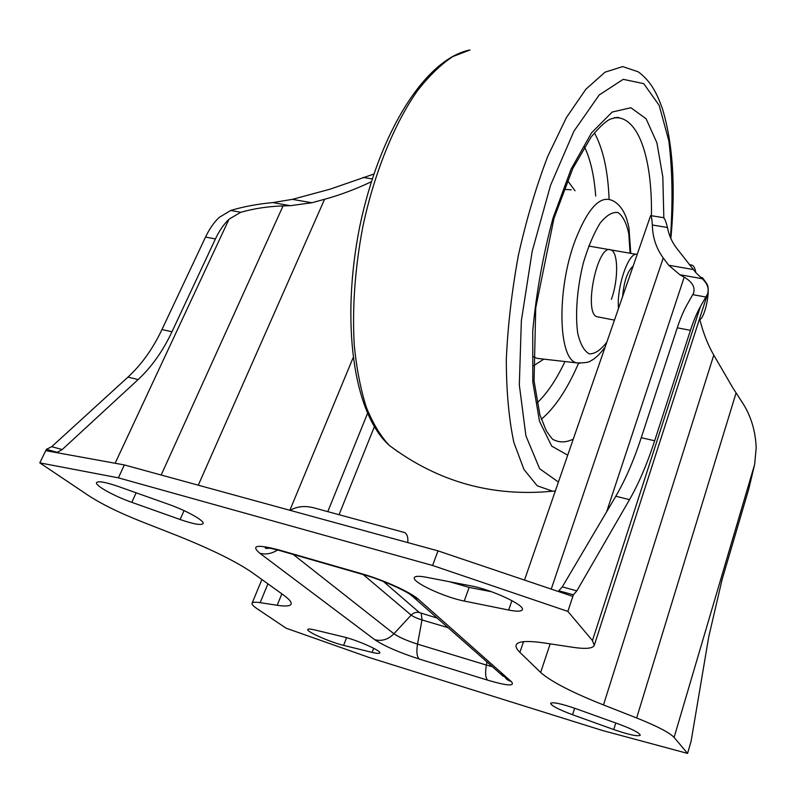 <?xml version="1.0" encoding="UTF-8"?>
<svg xmlns="http://www.w3.org/2000/svg" width="796" height="796" viewBox="0 0 796 796"><rect width="100%" height="100%" fill="white"/><g stroke="black" fill="none" stroke-linecap="round" stroke-linejoin="round"><path stroke-width="1.19" d="M633.128 266.113C627.507 271.068 624.004 281.197 622.621 296.49M699.177 319.952L699.803 319.694C705.137 317.236 710.689 290.023 707.057 284.102L705.803 282.829M706.629 283.426L702.45 277.685L701.107 277.724M650.849 215.626L662.789 217.557C664.222 217.268 665.774 220.582 667.456 227.477C668.889 235.138 671.943 242.044 676.62 248.183L695.833 272.64C695.107 268.342 693.823 265.824 692.003 265.088L689.764 265.227M637.178 254.441C628.959 250.989 616.442 286.709 618.482 308.45M687.575 753.404L691.087 741.325L708.729 636.86L722.081 579.617L748.737 489.142L754.638 464.456L674.103 737.414C669.535 732.609 657.058 726.121 636.661 717.962L603.497 704.938C571.906 692.401 550.951 681.565 540.643 672.441L519.888 652.352C516.803 649.367 515.559 646.939 516.146 645.078C517.619 641.188 526.972 640.482 544.205 642.959L573.06 647.317C585.766 649.198 592.841 648.531 594.274 645.337L592.453 640.571L567.866 611.408L432.586 565.478L118.375 477.839L39.8 462.864L88.525 495.57C101.629 504.097 119.231 512.753 141.34 521.539L176.911 535.509C211.358 549.31 236.591 561.757 252.601 572.851L283.237 594.831C289.217 599.159 291.843 602.264 291.107 604.144C290.122 606.164 285.475 606.542 277.187 605.278L260.153 602.662C255.267 601.925 252.571 602.114 252.073 603.229C251.675 604.363 253.397 606.224 257.217 608.801L286.142 628.213L369.593 657.635L602.283 730.449L687.575 753.404L674.103 737.414M699.823 319.674L700.191 321.037C703.664 334.101 708.191 345.454 713.783 355.096L732.937 388.03L743.514 404.348C751.344 417.174 755.573 431.691 756.18 447.909L754.638 464.456M56.725 452.645L62.217 449.561L138.126 379.573C151.698 366.876 162.981 350.936 171.976 331.773L215.417 238.949C219.268 230.8 223.805 224.223 229.019 219.218L240.73 212.283C254.143 208.512 268.252 206.383 283.068 205.895L290.291 205.686L311.843 202.751L292.401 199.348L272.849 202.592C257.775 203.955 243.745 206.572 230.75 210.462L219.199 217.398C213.945 222.382 209.398 228.93 205.537 237.049L161.976 329.514C152.961 348.608 141.628 364.469 127.987 377.095L51.72 446.675L46.387 449.342L39.8 462.864M292.401 199.348L329.803 189.259L373.782 174.075M311.843 202.751L324.589 199.289C339.962 195.08 355.533 189.229 371.284 181.757M56.924 452.247L46.387 449.342M695.833 272.64L702.162 278.69C707.385 283.416 709.176 288.52 707.544 294.003L700.45 306.5C696.928 312.738 693.585 320.679 690.44 330.34L654.67 440.755C647.247 463.64 638.87 483.262 629.537 499.609L576.841 590.871L562.324 586.881L558.802 590.771L573.389 594.791L567.866 611.408M558.802 590.771L558.533 591.567M654.67 440.755L641.238 437.72L677.277 327.803C680.451 318.191 683.824 310.281 687.406 304.092L693.615 293.077C695.296 287.077 692.152 281.784 684.182 277.177L679.874 274.739L668.67 265.227L663.257 257.984L551.24 589.11M524.494 580.075L650.63 215.587C651.277 215.149 651.854 218.293 652.352 224.999C652.601 237.377 656.242 248.372 663.257 257.984M573.389 594.791L576.841 590.871M572.851 596.403L438.009 550.872L432.586 565.478M438.009 550.872L124.365 464.934L118.375 477.839M124.365 464.934L45.75 450.655M131.798 502.326L180.095 519.509C193.508 524.136 201.169 525.499 203.07 523.619C204.98 520.982 186.712 510.654 168.672 504.356L118.485 486.535C105.56 482.107 98.256 480.794 96.565 482.595C94.674 485.381 113.997 496.107 131.798 502.326L136.146 492.804M470.943 585.866L426.079 577.209C419.014 575.906 415.094 576.045 414.338 577.637C411.641 582.015 444.476 597.328 464.237 601.05L508.654 610.044C516.833 611.646 521.38 611.537 522.315 609.706C525.36 605.328 491.48 589.508 470.943 585.866M449.352 581.697L469.142 587.398L491.61 591.756M343.255 636.81L314.619 629.915C310.4 628.92 308.102 628.77 307.734 629.467C306.082 631.517 330.509 642.312 343.613 645.377L372.14 652.392C376.826 653.526 379.394 653.705 379.821 652.949C381.682 650.929 356.717 639.875 343.255 636.81M572.563 714.728L613.756 729.554C629.029 734.808 637.865 736.698 640.273 735.225C639.636 732.917 632.442 729.196 618.681 724.052L576.125 708.758C561.21 703.644 552.693 701.823 550.583 703.306C551.339 705.724 558.663 709.534 572.563 714.728L574.652 708.231M562.324 586.881L615.805 496.256C625.288 480.018 633.765 460.506 641.238 437.72M290.232 510.385C297.415 506.047 306.042 505.4 316.092 508.455L404.627 532.544C407.164 534.046 408.219 537.39 407.781 542.593M611.418 299.286C618.572 279.635 618.373 251.745 610.771 249.894C597.418 243.347 583.05 313.793 597.139 316.758L598.264 316.977M736.071 392.965L636.661 717.962M713.783 355.096L603.497 704.938M550.185 643.865L540.643 672.441M523.529 641.685L519.888 652.352M281.854 593.836L277.187 605.278M267.914 583.836L260.153 602.662M367.483 413.512L327.803 511.629M353.086 357.782L289.863 510.276M324.589 199.289L198.284 485.182M283.068 205.895L161.18 475.013M684.182 277.177L606.642 511.788M700.45 306.5L592.453 640.571M184.035 510.614L180.095 519.509M511.928 600.632L508.654 610.044M469.142 587.398L464.237 601.05M373.692 648.272L372.14 652.392M346.588 637.686L343.613 645.377M615.786 723.007L613.756 729.554M448.088 627.686L421.999 619.945L417.532 644.123L486.366 665.068C485.043 672.869 485.46 677.903 487.64 680.152L419.293 659.068C399.254 652.571 384.408 646.113 374.747 639.695L259.814 553.24C250.561 545.32 256.979 544.225 279.058 549.966L281.834 551.16M409.99 594.343L413.263 596.98L418.388 599.298C410.915 592.333 383.324 579.836 361.643 573.717L279.058 549.966M418.388 599.298L511.35 681.615C515.37 686.45 507.46 685.963 487.64 680.152M229.019 219.218L115.131 463.252M667.456 227.477L652.352 224.999M693.047 269.506L668.67 265.227M702.162 278.69L679.874 274.739M706.152 297.087L692.948 294.679M690.44 330.34L677.277 327.803M629.537 499.609L615.805 496.256M62.217 449.561L51.72 446.675M138.126 379.573L127.987 377.095M171.976 331.773L161.976 329.514M215.417 238.949L205.537 237.049M240.73 212.283L230.75 210.462M290.291 205.686L272.849 202.592M372.19 178.921L363.155 177.438M500.435 671.943L506.952 679.555L511.35 681.615M383.374 581.468L419.402 612.562C416.348 611.816 413.612 612.671 411.164 615.119L393.93 633.765L293.197 554.424M437.213 618.094L419.402 612.562M363.324 574.662L411.164 615.119C413.432 616.771 417.044 618.383 421.999 619.945L421.253 613.388M374.747 639.695C381.791 641.486 388.179 639.516 393.93 633.765C398.945 637.228 406.816 640.68 417.532 644.123C416.268 651.775 416.855 656.76 419.293 659.068M259.814 553.24C265.735 554.812 271.675 553.727 277.635 549.986M492.326 666.67L486.366 665.068L486.953 661.934M361.643 573.717L364.15 574.851M630.084 253.237L628.8 233.845C626.502 223.089 622.91 215.995 617.995 212.562C612.492 211.706 606.532 215.238 600.104 223.159C593.756 233.517 588.164 246.76 583.349 262.899C577.09 288.162 575.05 314.42 577.757 333.385C580.354 344.33 584.214 351.165 589.338 353.882C594.91 353.981 600.751 350.061 606.831 342.121M630.78 253.367L628.959 227.815C626.352 216.422 625.586 215.945 623.397 211.368C619.646 205.119 615.318 201.269 610.403 199.826C598.93 196.403 587.229 209.826 575.309 240.103C556.185 290.192 558.275 360.887 577.15 362.916L579.956 363.235M533.012 356.528L536.942 358.359L540.106 358.717M571.309 189.816L563.906 189.358M533.191 365.981L543.857 359.145M575.02 190.761L567.478 180.493M537.041 402.955C547.081 393.463 556.384 379.652 564.961 361.533M595.707 196.065C594.234 175.886 590.483 159.469 584.483 146.832M609.099 199.388C608.005 170.871 603.099 148.693 594.393 132.852M541.28 419.253C554.941 407.811 567.379 389.125 578.583 363.185M651.417 215.716C652.372 163.289 640.631 121.748 619.159 117.907L614.492 117.639M614.164 117.709L619.159 117.907C618.86 116.903 615.706 117.39 609.686 119.36C604.642 122.206 598.443 128.116 591.07 137.101L572.792 168.543L554.006 218.253L535.728 307.962L534.066 380.976L539.897 414.855L546.285 430.805C550.583 437.084 553.001 440.059 553.538 439.73C559.707 442.795 566.294 442.576 573.279 439.084M663.834 218.024L662.829 176.941L656.899 142.822L646.103 118.763L630.89 107.729L612.194 112.047L591.557 132.803L571.04 169.2L553.011 218.124C542.952 255.456 536.196 293.107 532.743 331.076L532.793 381.871L539.509 421.323L551.698 446.118L567.717 455.153M670.471 237.606C672.938 202.244 672.401 170.006 668.849 140.902L659.188 105.38L643.725 83.64L623.208 79.331L599.169 95.013L573.946 131.171L550.573 185.219L532.196 251.257L521.35 320.848L519.32 384.916L525.907 435.82L539.658 468.754L558.414 482.048M670.869 238.521C675.754 186.622 672.909 143.23 662.312 108.346C657.993 96.684 656.123 93.271 652.989 87.938C648.909 81.341 643.944 75.948 638.113 71.769L622.691 66.585L605 72.187L585.876 89.232L566.384 117.609L547.777 156.265C536.206 186.503 526.435 219.417 518.445 254.999C511.828 291.057 507.778 325.942 506.306 359.663C506.385 391.582 508.903 419.164 513.858 442.407L523.977 469.531L537.21 485.779L552.593 491.192L555.29 491.082M555.31 491.023L552.593 491.192C492.236 497.092 437.82 481.839 389.324 445.422C353.096 413.094 340.708 321.664 359.692 226.78C379.374 132.017 425.343 58.795 469.968 49.969L452.775 56.586C440.934 64.377 429.153 75.769 417.442 90.764C394.348 123.529 374.309 172.742 362.777 226.999C354.936 268.65 352.101 308.102 354.27 345.345C356.608 368.677 360.628 389.314 366.329 407.244C372.836 423.353 380.508 436.079 389.324 445.422L398.657 452.277M699.803 319.694L699.097 320.201M700.749 277.386L701.823 277.575M689.286 264.62L691.077 264.929M597.139 316.758L614.442 320.111M588.682 246.054L636.442 254.342M261.894 579.528L252.073 603.229M374.319 426.805L339.066 514.684M707.544 294.003L594.274 645.337M271.038 547.887C264.75 548.981 266.461 548.086 265.177 547.996C266.72 547.499 271.754 548.404 280.291 550.713L362.757 574.443C382.199 579.657 410.268 592.741 413.263 596.98L503.311 676.351M539.489 358.648L577.15 362.916C585.13 362.966 589.717 362.23 590.901 360.688C594.871 358.966 599.597 354.459 605.079 347.175"/></g></svg>
